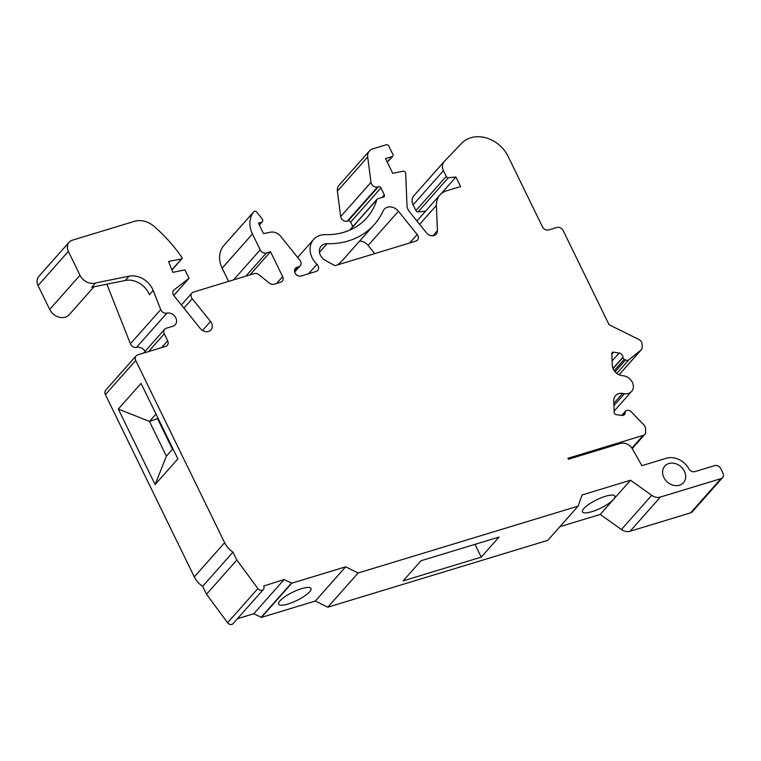 <?xml version="1.0" encoding="UTF-8"?>
<svg xmlns="http://www.w3.org/2000/svg" width="761" height="761" viewBox="0 0 761 761"><rect width="100%" height="100%" fill="white"/><g stroke="black" fill="none" stroke-linecap="round" stroke-linejoin="round"><path stroke-width="1.14" d="M160.723 309.594L153.161 290.455A19.986 16.4 -138.4 0 0 129.047 276.186L95.572 282.968A12.49 10.245 -138.4 0 1 80.01 275.244L68.366 251.377A9.988 8.2 -138.4 0 1 69.108 242.245A9.988 8.2 -138.4 0 1 72.352 240.2L134.526 221.299A20.281 16.637 -138.4 0 1 153.912 226.255A136.913 112.333 -138.4 0 1 182.012 257.57A1.018 0.828 -138.4 0 1 181.622 258.873L168.552 261.518L172.823 272.352L184.904 269.898L189.004 278.307L173.508 290.331A4.994 4.1 41.6 0 0 173.984 295.782L200.238 328.457A7.496 6.145 41.6 0 0 210.978 329.932A7.496 6.145 41.6 0 0 210.502 321.465L192.229 298.731A4.994 4.1 -138.4 0 1 191.905 293.08A4.994 4.1 -138.4 0 1 193.532 292.062L254.288 273.589A4.994 4.1 -138.4 0 1 258.902 274.683L269.404 283.14A4.994 4.1 41.6 0 0 274.017 284.234L280.657 282.207A4.994 4.1 41.6 0 0 282.283 281.19A4.994 4.1 41.6 0 0 282.654 276.624L270.507 251.71L266.436 252.956A4.994 4.1 -138.4 0 1 260.205 249.865L252.452 233.969A25.008 20.518 -138.4 0 1 253.794 211.739A1.998 1.636 -138.4 0 1 256.695 212.081L262.193 218.93A2.464 2.017 -138.4 0 1 261.556 222.222L258.445 223.163L263.534 233.598L270.431 232.2A9.95 8.162 -138.4 0 1 280.733 236.386L299.91 260.262A4.927 4.043 -138.4 0 1 300.224 265.817A4.927 4.043 -138.4 0 1 298.626 266.835L296.961 267.339A4.975 4.081 41.6 0 0 295.344 268.357A4.975 4.081 41.6 0 0 295.572 273.865A4.975 4.081 41.6 0 0 301.175 275.977L316.157 271.42A4.927 4.043 41.6 0 0 317.756 270.412A4.927 4.043 41.6 0 0 316.937 264.295A19.986 16.4 -138.4 0 1 313.608 239.458A19.986 16.4 -138.4 0 1 325.432 234.654A69.917 57.36 41.6 0 0 366.783 217.865A69.917 57.36 41.6 0 0 376.847 199.705A1.998 1.636 -138.4 0 1 377.789 198.773L383.515 197.032A1.998 1.636 41.6 0 0 384.315 194.797L380.957 187.919A1.998 1.636 41.6 0 0 378.464 186.683L377.599 186.949A4.927 4.043 -138.4 0 1 370.997 182.364L367.706 156.985A9.988 8.2 -138.4 0 1 369.399 150.973A9.988 8.2 -138.4 0 1 372.643 148.918L386.303 144.771A1.998 1.636 -138.4 0 1 388.795 146.007L392.876 154.378A1.998 1.636 -138.4 0 1 392.077 156.614L385.542 158.602L392.714 173.318L403.14 171.206A1.998 1.636 -138.4 0 1 405.689 173.261L407.002 205.575A9.95 8.162 41.6 0 0 409.38 211.606L426.455 232.856A6.82 5.593 41.6 0 0 436.234 234.198A6.82 5.593 41.6 0 0 437.432 230.631L436.405 205.432A19.986 16.4 -138.4 0 1 439.934 194.978A19.986 16.4 -138.4 0 1 446.422 190.878L460.576 186.569L455.915 177.028L448.381 177.703A1.998 1.636 -138.4 0 1 446.222 176.4L443.416 170.664A9.95 8.162 -138.4 0 1 444.158 161.579A9.95 8.162 -138.4 0 1 444.319 161.399L461.489 143.401A29.974 24.59 -138.4 0 1 508.082 156.338L542.469 226.854A4.994 4.1 41.6 0 0 548.7 229.946L556.919 227.444A4.994 4.1 -138.4 0 1 563.14 230.535L609.066 324.7L638.888 339.501A4.994 4.1 -138.4 0 1 642.103 344.153L642.217 347.073A5.07 4.157 -138.4 0 1 641.323 349.718A5.07 4.157 -138.4 0 1 640.914 350.117L628.89 359.782A3.501 2.873 -138.4 0 1 625.571 359.963L624.277 359.316A1.998 1.636 -138.4 0 1 622.993 357.451L622.974 357.147A3.995 3.282 41.6 0 0 619.14 353.018L613.594 352.172A1.998 1.636 41.6 0 0 611.815 353.675L612.291 365.261A9.988 8.2 41.6 0 0 621.927 375.592L623.725 375.858A9.988 8.2 -138.4 0 1 632.277 382.136A9.988 8.2 -138.4 0 1 631.601 391.411A9.988 8.2 -138.4 0 1 624.458 393.703L622.65 393.418A9.988 8.2 41.6 0 0 615.497 395.71A9.988 8.2 41.6 0 0 613.737 400.933L614.213 412.519A1.998 1.636 41.6 0 0 616.134 414.583L621.67 415.42A3.995 3.282 41.6 0 0 624.524 414.507A3.995 3.282 41.6 0 0 625.228 412.414L625.209 412.11A1.998 1.636 -138.4 0 1 626.36 410.617L627.625 410.36A3.501 2.873 -138.4 0 1 630.993 411.549L643.958 425.009A5.07 4.157 -138.4 0 1 645.528 428.5L645.661 431.782A4.994 4.1 -138.4 0 1 644.786 434.398A4.994 4.1 -138.4 0 1 643.159 435.416L567.944 458.284L568.419 459.254L620.367 443.463A9.998 8.2 -138.4 0 1 632.505 449.047L641.913 465.684L666.284 458.274A18.54 15.21 -138.4 0 1 688.886 468.766A5.004 4.1 41.6 0 0 694.974 471.592L714.608 465.627A4.994 4.1 -138.4 0 1 720.838 468.719L722.95 473.057A4.994 4.1 -138.4 0 1 722.579 477.623A4.994 4.1 -138.4 0 1 720.952 478.65L660.396 497.057A9.988 8.2 -138.4 0 1 651.739 495.316L630.546 480.229L582.089 494.964L578.113 506.132L358.117 573.004L345.656 566.821L291.758 583.202L284.11 579.549L263.667 586.018A3.748 3.073 -138.4 0 1 263.392 589.433A3.748 3.073 -138.4 0 1 257.903 588.557L236.842 560.039L232.98 552.125A19.986 16.4 -138.4 0 1 224.619 542.707L135.724 360.448A4.994 4.1 -138.4 0 1 136.095 355.891A4.994 4.1 -138.4 0 1 137.722 354.864L165.66 346.369A4.994 4.1 41.6 0 0 167.287 345.342A4.994 4.1 41.6 0 0 167.658 340.776L164.271 333.841A4.994 4.1 -138.4 0 1 164.642 329.275A4.994 4.1 -138.4 0 1 166.269 328.248L172.823 326.26A7.496 6.145 41.6 0 0 175.258 324.719A7.496 6.145 41.6 0 0 175.049 316.605A7.496 6.145 41.6 0 0 166.859 313.132A4.994 4.1 -138.4 0 1 160.723 309.594L130.407 343.791L106.863 284.186M95.572 282.968L91.786 287.239L125.261 280.467A19.986 16.4 -138.4 0 1 149.375 294.726L153.161 290.455M722.579 477.623L692.263 511.82A4.994 4.1 -138.4 0 1 690.636 512.847L630.079 531.254A9.988 8.2 -138.4 0 1 621.423 529.523L600.22 514.436L559.887 526.698M578.113 506.132L547.796 540.339L327.801 607.202L315.339 601.028L261.442 617.409L253.794 613.756L237.422 618.731M263.392 589.433L233.075 623.639A3.748 3.073 -138.4 0 1 227.587 622.755L206.526 594.236L202.664 586.322A19.986 16.4 -138.4 0 1 194.302 576.905L105.408 394.655A4.994 4.1 -138.4 0 1 105.779 390.089L136.095 355.891M145.085 351.335A7.496 6.145 41.6 0 0 136.542 347.339A4.994 4.1 -138.4 0 1 130.407 343.791M93.955 286.802L69.308 314.607A12.49 10.245 -138.4 0 1 49.693 309.442L38.05 285.575A9.988 8.2 -138.4 0 1 38.792 276.452L69.108 242.245M228.595 281.399L222.136 268.167A25.008 20.518 -138.4 0 1 223.477 245.946A1.998 1.636 -138.4 0 1 223.563 245.851M352.828 226.607L350.64 222.117A1.998 1.636 41.6 0 0 348.148 220.88L347.282 221.147A4.927 4.043 -138.4 0 1 340.681 216.562L337.389 191.182A9.988 8.2 -138.4 0 1 339.083 185.17L369.399 150.973M425.523 211.235L418.065 211.9A1.998 1.636 -138.4 0 1 415.896 210.607L413.099 204.861A9.95 8.162 -138.4 0 1 413.841 195.777A9.95 8.162 -138.4 0 1 414.003 195.596M374.707 253.622L368.124 245.442A9.95 8.162 41.6 0 0 359.611 241.085M374.298 224.524A79.962 65.598 -138.4 0 1 327.011 243.729A9.95 8.162 41.6 0 0 321.132 246.126A9.95 8.162 41.6 0 0 325.261 260.319L334.136 265.285A1.998 1.636 41.6 0 0 335.649 265.494L415.877 241.113A4.927 4.043 41.6 0 0 417.475 240.105A4.927 4.043 41.6 0 0 417.161 234.54L398.441 211.235A9.95 8.162 41.6 0 0 384.191 209.275A9.95 8.162 41.6 0 0 383.097 210.968A79.962 65.598 -138.4 0 1 374.298 224.524L343.982 258.73A79.962 65.598 -138.4 0 1 337.456 264.952M668.852 463.535A12.49 10.245 -138.4 0 1 682.912 468.833A12.49 10.245 -138.4 0 1 683.483 482.664A12.49 10.245 -138.4 0 1 667.34 482.046A12.49 10.245 -138.4 0 1 664.791 466.093A12.49 10.245 -138.4 0 1 668.852 463.535M155.12 484.548L177.865 458.893L141.032 383.382L118.297 409.038L155.12 484.548L166.393 456.143L172.928 448.762M118.297 409.038L149.46 421.423L166.393 456.143M155.995 414.051L149.46 421.423L158.126 418.417M172.481 449.275L157.679 418.921M232.98 552.125L202.664 586.322M236.842 560.039L206.526 594.236M284.11 579.549L253.794 613.756M287.991 604.025A17.988 4.623 154 0 0 309.613 591.839A17.988 4.623 154 0 0 310.983 588.453A17.988 4.623 154 0 0 292.785 592.172A17.988 4.623 154 0 0 278.65 604.215A17.988 4.623 154 0 0 287.991 604.025M345.656 566.821L315.339 601.028M358.117 573.004L327.801 607.202M499.054 537.038L420.966 560.771L403.159 580.862L481.247 557.128L499.054 537.038M591.83 511.677A17.988 4.623 154 0 0 608.277 503.782A17.988 4.623 154 0 0 614.821 496.096A17.988 4.623 154 0 0 596.624 499.825A17.988 4.623 154 0 0 582.488 511.868A17.988 4.623 154 0 0 591.83 511.677M630.546 480.229L600.22 514.436M455.915 177.028L440.771 194.112M270.507 251.71L249.941 274.911M189.004 278.307L173.765 295.506M475.007 544.343L481.247 557.128M125.261 280.467L129.047 276.186M224.619 542.707L194.302 576.905M135.724 360.448L105.408 394.655M166.859 313.132L136.542 347.339M164.271 333.841L148.557 351.572M167.658 340.776L161.608 347.596M257.903 588.557L227.587 622.755M291.396 583.164L261.08 617.371M291.758 583.202L261.442 617.409M651.739 495.316L621.423 529.523M660.396 497.057L630.079 531.254M720.952 478.65L690.636 512.847M643.159 435.416L631.915 448.105M625.209 412.11L622.241 415.468M625.228 412.414L622.527 415.458M622.65 393.418L613.842 403.368M624.458 393.703L613.927 405.575M613.594 352.172L611.834 354.15M619.14 353.018L612.11 360.942M622.974 357.147L612.986 368.419M622.993 357.451L613.071 368.638M624.277 359.316L614.203 370.674M625.571 359.963L615.078 371.796M628.89 359.782L616.819 373.404M640.914 350.117L619.083 374.745M417.161 234.54L409.665 242.997M398.441 211.235L368.124 245.442M443.416 170.664L413.099 204.861M446.222 176.4L415.896 210.607M448.381 177.703L418.065 211.9M436.405 205.432L419.625 224.362M437.432 230.631L432.838 235.824M392.077 156.614L387.235 162.083M367.706 156.985L337.389 191.182M370.997 182.364L340.681 216.562M377.599 186.949L347.282 221.147M378.464 186.683L348.148 220.88M380.957 187.919L350.64 222.117M384.315 194.797L381.889 197.527M376.847 199.705L349.955 230.041M316.937 264.295L308.576 273.722M296.961 267.339L294.526 270.088M298.626 266.835L294.517 271.468M261.556 222.222L259.244 224.818M253.794 211.739L223.477 245.946M252.452 233.969L222.136 268.167M260.205 249.865L233.598 279.877M266.436 252.956L245.87 276.148M282.654 276.624L276.604 283.444M192.229 298.731L183.896 308.129M210.502 321.465L202.512 330.483M181.622 258.873L171.853 269.889M68.366 251.377L38.05 285.575M80.01 275.244L49.693 309.442M327.011 243.729L319.458 252.252M143.525 353.094L164.642 329.275M632.22 448.562L644.786 434.398M621.699 415.43L625.561 411.064M614.156 411.102L631.601 391.411M619.131 374.764L641.323 349.718M413.841 195.777L444.158 161.579M416.895 220.966L439.934 194.978M387.339 162.283L392.724 156.205M349.68 230.164L377.133 199.182M297.665 257.456L313.608 239.458M294.659 272.096L300.224 265.817M259.377 225.075L262.355 221.717M223.515 245.889L253.832 211.691M181.365 304.98L191.905 293.08M171.919 270.05L182.022 258.645"/></g></svg>
